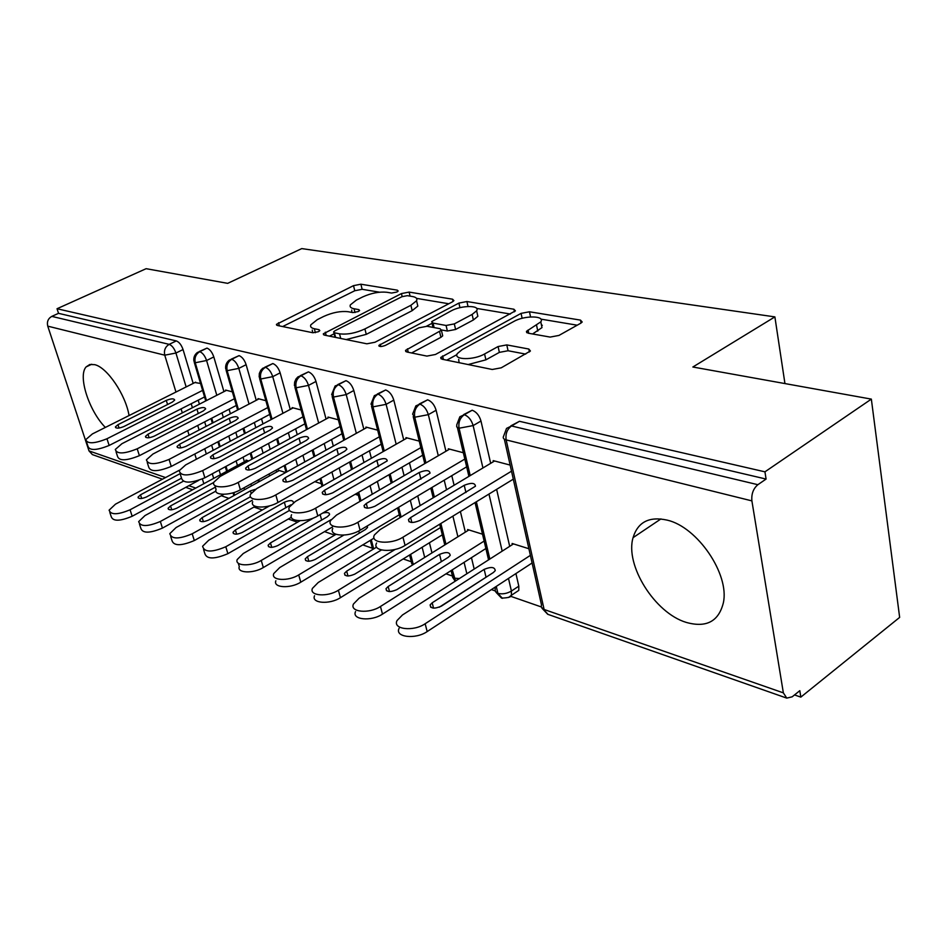 <?xml version="1.0" encoding="UTF-8"?>
<svg xmlns="http://www.w3.org/2000/svg" width="947" height="947" viewBox="0 0 947 947"><rect width="100%" height="100%" fill="white"/><g stroke="black" fill="none" stroke-linecap="round" stroke-linejoin="round"><path stroke-width="1.42" d="M396.923 292.019L398.166 291.025L397.314 290.161L360.878 284.207L353.503 285.651L276.441 324.359L277.459 325.496L312.948 332.764L318.405 331.71L319.814 330.574L319.044 329.686L314.333 328.739C311.196 328.041 310.036 326.739 310.841 324.809L317.257 319.672L323.649 316.464C332.504 312.474 340.671 310.888 348.141 311.717L352.9 312.593L358.286 311.551L359.611 310.486L358.795 309.61L354.036 308.746C350.745 308.083 349.526 306.792 350.366 304.863L356.392 300.081L362.583 296.979C371.2 293.096 379.262 291.522 386.778 292.256L391.596 293.049L396.923 292.019M686.291 622.416C654.827 613.088 624.819 565.146 633.069 537.659C637.828 522.01 649.204 516.174 667.197 520.128C697.43 526.97 729.758 574.308 723.354 602.848C718.666 621.492 706.308 628.015 686.291 622.416M105.354 427.428C88.994 410.939 77.69 375.971 86.118 366.903L89.787 364.5L94.676 364.654C107.106 367.306 125.691 394.721 129.052 415.544M550.16 337.085L558.967 335.427L580.712 323.235L582.204 322.004L580.487 320.11L529.468 311.776L521.075 313.374L440.734 357.469L442.142 359.221L492.251 369.484L501.235 367.815L530.427 350.994L528.805 349.029L506.787 344.909L498.075 346.543L484.58 353.977C473.618 360.405 452.844 360.014 457.342 353.574L462.124 349.585L513.866 321.435C524.449 315.292 545.354 315.54 540.796 321.862L526.461 331.343L528.047 333.166L550.16 337.085M57.033 308.734L764.939 471.831L871.347 399.113L692.861 367.01L774.883 316.89L301.75 248.599L227.682 283.354L146.122 268.688L57.033 308.734L58.536 313.339L51.801 316.381L169.17 344.353L176.296 340.92L58.536 313.339M452.204 301.975L453.909 300.613L452.559 299.193L409.104 292.09L401.445 293.582L323.318 333.817L324.442 335.12L366.856 343.808L375 342.246L452.204 301.975M466.907 301.537L513.913 309.231L515.428 310.865L435.442 354.486L426.896 356.096L406.843 352L405.529 350.378L441.397 330.254L440.024 328.68L427.026 326.277L418.858 327.84L385.512 345.347C381.452 346.874 379.238 346.886 378.871 345.395L458.904 303.087L466.907 301.537L468.019 306.473M784.945 383.571L774.883 316.89M162.482 479.194L92.427 454.619L89.006 450.89L47.752 326.147C46.746 321.791 48.096 318.535 51.801 316.381M764.939 471.831L766.087 479.064L757.872 484.698C753.291 488.593 751.291 493.979 751.894 500.88L783.358 692.861L786.768 698.117L792.177 696.814L799.813 690.683L800.831 697.122L794.521 694.932M871.347 399.113L899.65 617.397L800.831 697.122M541.211 606.909L510.824 596.35M495.245 590.928L491.398 589.59M451.849 575.847L446.001 573.823M410.82 561.595L403.197 558.943M371.982 548.1L362.784 544.904M334.658 535.126L324.537 531.61M297.512 522.223L288.314 519.027M262.307 509.983L253.95 507.083M228.89 498.371L221.302 495.743M194.928 382.541L200.551 383.464M766.087 479.064L519.465 421.297L511.522 425.972L757.872 484.698M510.847 425.854L519.465 421.297M176.296 340.92C179.149 342.021 181.41 344.897 183.055 349.561L193.176 383.417M198.195 400.179L199.391 404.18M204.67 421.853L206.044 426.422M211.631 445.114L213.182 450.31M219.1 470.114L220.473 474.696M463.639 414.597L472.186 410.217C476.4 411.874 479.336 415.473 480.981 421.036L490.676 463.332M496.63 489.362L509.687 546.336M515.926 573.562L518.814 586.169L518.778 590.395L515.44 592.609M528.9 548.739L512.114 543.471L512.374 544.62M493.434 461.674L493.198 460.621L510.149 465.084M419.201 404.014L427.653 399.8C431.654 401.374 434.472 404.866 436.117 410.264L445.942 451.269M451.79 475.666L454.098 485.255M460.396 511.534L465.344 532.155M471.464 557.665L474.187 569.064M482.52 534.203L467.605 529.527L467.854 530.58M448.535 449.754L448.298 448.783L463.343 452.749M377.308 394.023L385.666 389.963C389.442 391.466 392.153 394.852 393.798 400.119L403.73 439.905M409.471 462.858L411.578 471.298M417.734 495.932L420.148 505.603M429.429 542.761L431.974 552.906M406.168 438.52L405.943 437.621L419.249 441.124M337.736 384.6L345.986 380.67C349.561 382.115 352.177 385.393 353.811 390.519L363.837 429.169M369.448 450.819L371.378 458.277M377.38 481.431L379.593 489.954M366.134 427.902L365.909 427.061L377.652 430.163M300.294 375.675L308.438 371.875C311.835 373.26 314.357 376.456 315.99 381.452L326.064 419.024M331.557 439.503L333.32 446.096M339.18 467.913L341.192 475.43M358.357 495.293L355.172 494.287M328.23 417.852L328.017 417.071L338.339 419.793M264.817 367.223L272.854 363.541C276.086 364.867 278.513 367.969 280.146 372.846L290.255 409.424M295.63 428.837L297.24 434.661M302.933 455.282L304.78 461.923M321.305 483.68L314.854 481.656M292.303 408.335L292.102 407.601L301.134 409.98M231.163 359.197L239.082 355.622C242.16 356.912 244.515 359.931 246.125 364.69L256.258 400.309M261.502 418.752L262.97 423.901M268.534 443.456L270.203 449.316M276.11 470.091L276.654 471.997M285.686 472.517L278.323 470.209L278.536 470.955M258.2 399.291L257.998 398.616L265.858 400.688M199.178 351.574L206.991 348.105C209.926 349.348 212.199 352.284 213.809 356.936L223.942 391.644M229.067 409.222L230.393 413.756M235.815 432.329L237.33 437.502M243.071 457.188L244.397 461.745M250.896 483.988L251.464 485.906M248.753 460.94L245.995 460.076L246.196 460.775M225.777 390.709L225.587 390.069L232.37 391.857M206.991 348.105L199.758 351.657C195.78 354.142 194.277 357.848 195.26 362.748L206.482 400.557M211.726 418.207L213.087 422.753M218.627 441.409L220.166 446.605M226.037 466.374L227.398 470.955M233.814 492.558L234.607 495.222M239.082 355.622L231.766 359.28C227.73 361.849 226.191 365.649 227.162 370.668L238.431 409.578M243.805 428.115L245.297 433.276M250.991 452.915L252.695 458.798M258.732 479.667L259.289 481.585M266.521 506.562L266.782 507.462M272.854 363.541L265.444 367.306C261.348 369.957 259.786 373.852 260.745 379.001L272.038 419.083M277.542 438.591L279.187 444.439M285.023 465.166L286.905 471.831M308.438 371.875L300.933 375.77C296.778 378.504 295.18 382.505 296.139 387.785L307.444 429.121M313.078 449.695L314.889 456.324M320.879 478.247L322.951 485.799M345.986 380.67L338.387 384.695C334.184 387.524 332.551 391.644 333.486 397.053L344.791 439.739M350.556 461.497L352.533 468.99M358.7 492.251L360.961 500.809M371.283 539.79L373.698 548.893M410.655 554.35L413.283 564.53M385.666 389.963L377.971 394.141C373.722 397.053 372.053 401.291 372.964 406.855L384.245 450.973M390.14 474.045L392.307 482.544M398.628 507.284L401.114 517.003M452.252 569.857L455.578 580.985M427.653 399.8L419.888 404.12C415.579 407.151 413.863 411.519 414.762 417.225L425.984 462.905M432.01 487.445L434.377 497.068M440.864 523.49L445.954 544.217M496.264 586.406L497.909 593.378L502.431 598.338M472.186 410.217L464.326 414.715C459.958 417.852 458.218 422.35 459.082 428.222L470.209 475.595M476.365 501.768L489.836 559.05M351.704 310.071L351.882 312.403M312.25 330.077L312.688 332.705M379.569 292.197L362.145 289.297L354.782 290.741L282.632 326.561M334.113 333.782L329.473 336.149M448.807 303.762L416.55 298.376M407.305 295.665L401.919 296.707L335.013 330.74L333.616 331.864L334.409 332.788L339.523 333.817C347.289 334.765 355.741 333.143 364.903 328.94L410.891 305.301L416.562 300.767C417.556 298.625 416.218 297.216 412.525 296.529L407.305 295.665M333.794 332.551L335.001 337.286M346.152 339.571L366.276 334.362L364.903 328.94M417.094 302.993L417.828 306.094L412.182 310.652L366.276 334.362M476.625 308.402L510.374 314.037M411.602 352.971L440.923 337.31L442.699 335.842L442.427 334.658M426.529 326.206L432.104 323.27M472.127 314.44L476.625 310.782C480.484 305.064 461.355 305.183 451.21 310.853L431.702 321.601L433.051 323.105L446.073 325.472L454.311 323.898L472.127 314.44L473.37 319.979L477.856 316.31L477.181 313.279M431.974 322.714L432.909 327.366M473.37 319.979L455.602 329.473L447.375 331.036L441.515 329.958M541.258 324.075L541.992 327.603L532.593 333.971M458.679 359.363L459.094 362.689M468.173 364.548L485.894 359.836L484.58 353.977M525.68 354.107L508.066 350.745L499.365 352.379L485.894 359.836M456.928 354.628L446.759 360.168M577.208 325.2L540.891 319.127M179.433 470.185L115.487 504.159L109.094 510.184C110.811 515.038 117.807 514.896 130.07 509.782L183.162 481.313M130.07 509.782L132.166 516.257C119.938 521.371 112.942 521.489 111.213 516.612L109.84 512.445M304.922 423.818L204.872 477.785C190.749 483.526 182.925 483.538 181.422 477.844L180.119 473.654L140.511 494.808L138.049 497.128C138.724 499.057 141.505 499.01 146.406 496.986L181.291 478.33M132.166 516.257L198.669 480.401M204.552 396.947L109.154 445.457C96.63 450.488 89.563 450.76 87.964 446.286L86.449 441.693M195.65 382.174L92.415 433.915L85.763 439.633C87.349 444.06 94.416 443.764 106.975 438.757L109.154 445.457M202.611 390.389L106.975 438.757M117.984 424.682L166.293 400.403C171.265 398.45 174.07 398.356 174.674 400.108L172.307 402.12L123.868 426.541C118.86 428.529 116.043 428.648 115.416 426.872L117.984 424.682L119.073 428.044M246.942 460.372L145.009 515.559L138.664 521.631C140.381 526.863 147.602 526.816 160.339 521.477L215.892 491.102M160.339 521.477L162.446 528.095C149.733 533.433 142.524 533.469 140.795 528.189L139.493 524.165M213.773 482.449L170.543 505.923L168.104 508.255C168.767 510.35 171.656 510.338 176.734 508.219L215.371 487.16M162.446 528.095L223.883 494.31M279.318 470.517L176.071 527.55L169.797 533.646C171.478 539.305 178.947 539.352 192.205 533.788L252.281 500.253M192.205 533.788L194.313 540.548C181.09 546.123 173.621 546.064 171.916 540.358L170.697 536.487M255.524 489.279L250.446 490.854L202.137 517.618L199.71 519.95C200.373 522.211 203.356 522.235 208.648 520.033L250.493 496.749M194.313 540.548L255.276 506.337M269.694 505.816L208.778 540.181L202.587 546.265C204.232 552.421 211.974 552.575 225.788 546.75L289.593 510.374M225.788 546.75L227.896 553.675C214.105 559.511 206.375 559.334 204.706 553.143L203.581 549.485M293.416 502.703L293.511 502.478C292.872 500.063 289.818 499.98 284.337 502.241L235.389 529.941L233.009 532.261C233.66 534.712 236.738 534.783 242.254 532.474L290.93 504.81M227.896 553.675L291.368 517.275M300.069 520.743L243.272 553.51L237.188 559.559C234.536 566.057 251.062 566.732 261.242 560.446L331.142 519.654M261.242 560.446L263.337 567.537C253.18 573.835 236.667 573.124 239.307 566.59L238.277 563.193M313.564 517.973L270.463 542.927L268.131 545.223C268.759 547.887 271.943 548.017 277.708 545.602L327.402 516.707L329.532 514.623C329.603 512.54 327.319 512.031 322.678 513.096M263.337 567.537L332.397 527.005M236.312 405.458L139.398 455.673C126.377 460.917 119.085 461.118 117.499 456.288L116.043 451.79M226.534 390.318L121.903 443.717L115.297 449.47C116.86 454.264 124.164 454.039 137.208 448.807L139.398 455.673M234.371 398.758L137.208 448.807M148.004 434.2L196.964 409.151C202.137 407.115 205.025 407.044 205.629 408.938L203.285 410.951L154.183 436.165C148.987 438.248 146.075 438.319 145.459 436.413L148.004 434.2L149.105 437.739M269.729 414.407L171.265 466.433C157.711 471.914 150.159 472.032 148.608 466.788L147.235 462.432M259.005 398.876L152.929 454.039L146.406 459.816C147.945 465.013 155.497 464.882 169.075 459.413L171.265 466.433M267.8 407.553L169.075 459.413M179.587 444.238L229.233 418.337C234.607 416.218 237.602 416.183 238.194 418.231L235.886 420.231L186.109 446.297C180.699 448.464 177.681 448.511 177.077 446.439L179.587 444.238L180.723 447.931M293.156 407.885L185.659 464.918L179.208 470.706C180.699 476.353 188.536 476.305 202.694 470.588L204.872 477.785M302.993 416.798L202.694 470.588M212.897 454.809L263.207 428.02C268.818 425.807 271.907 425.807 272.487 428.02L270.215 430.021L219.763 456.987C214.117 459.248 211.003 459.259 210.412 457.01L212.897 454.809L214.058 458.691M342.033 433.726L240.396 489.788C229.92 495.873 213.217 495.601 216.07 489.481L214.874 485.503M329.13 417.367L220.201 476.412L213.868 482.165C210.992 488.25 227.718 488.474 238.218 482.402L240.396 489.788M340.127 426.529L238.218 482.402M248.043 465.96L299.027 438.224C304.887 435.916 308.095 435.963 308.651 438.366L306.426 440.343L255.311 468.268C249.404 470.635 246.173 470.6 245.616 468.149L248.043 465.96L249.227 470.032M336.019 534.321L279.72 567.573L273.754 573.574C270.688 580.582 288.184 581.588 298.707 574.912L399.303 514.766M298.707 574.912L300.791 582.18C290.291 588.88 272.819 587.815 275.861 580.771M343.785 535.126L307.503 556.635L305.218 558.908C305.81 561.808 309.124 561.997 315.15 559.464L365.471 529.491L367.543 527.455L367.235 525.952M300.791 582.18L374.053 538.121M381.239 444.167L277.968 502.478C267.149 508.941 249.452 508.373 252.731 501.768M367.081 427.369L256.744 488.569L250.529 494.263C247.226 500.821 264.947 501.342 275.802 494.902L277.968 502.478M541.589 325.661L542.323 325.271M379.356 436.792L275.802 494.902M285.201 477.762L336.86 449.008C342.992 446.582 346.318 446.688 346.839 449.304L344.684 451.234L292.895 480.2C286.704 482.686 283.354 482.591 282.822 479.928L285.201 477.762L286.408 482.035M376.61 547.129L318.263 582.464L312.451 588.359C308.911 595.912 327.484 597.344 338.387 590.241L440.509 527.562M338.387 590.241L340.447 597.675C329.58 604.813 311.03 603.334 314.546 595.734M381.428 549.994L346.661 571.136L344.448 573.373C345.004 576.534 348.449 576.782 354.77 574.131L395.242 549.402M340.447 597.675L442.296 534.818M422.705 455.187L317.801 515.926C306.591 522.815 287.793 521.88 291.569 514.742M407.186 437.94L295.428 501.437L289.38 507.036C285.58 514.126 304.401 515.014 315.647 508.16L317.801 515.926M420.847 447.623L315.647 508.16M324.549 490.25L376.87 460.408C383.298 457.875 386.755 458.028 387.24 460.881L332.693 492.831C326.206 495.447 322.726 495.293 322.24 492.369L324.549 490.25L325.768 494.736M468.907 529.929L359.102 598.244L353.491 603.985C349.384 612.141 369.164 614.082 380.457 606.482L484.142 541.068M380.457 606.482L382.493 614.118C371.236 621.741 351.479 619.752 355.563 611.549M448.274 557.31L450.204 555.392C449.695 552.018 446.144 551.687 439.562 554.386L388.163 586.501L386.021 588.667C386.53 592.124 390.105 592.455 396.757 589.685L448.274 557.31M382.493 614.118L485.894 548.514M466.658 466.835L360.085 530.213C348.46 537.565 328.431 536.18 332.788 528.462M449.612 449.127L336.481 515.085L330.621 520.554C326.242 528.225 346.294 529.551 357.954 522.235L360.085 530.213M464.823 459.07L357.954 522.235M366.276 503.496L419.249 472.482C426.008 469.83 429.595 470.043 430.033 473.157L374.929 506.243C368.099 508.977 364.477 508.752 364.05 505.556L366.276 503.496L367.519 508.196M513.487 543.909L402.463 614.982L397.065 620.522C392.295 629.341 413.437 631.886 425.156 623.742L530.391 555.356M425.156 623.742L427.168 631.578C415.484 639.746 394.366 637.142 399.113 628.287M493.411 572.485L495.245 570.639C494.796 566.969 491.102 566.543 484.166 569.372L432.187 602.801L430.139 604.884C430.577 608.672 434.306 609.099 441.314 606.175L493.411 572.485M427.168 631.578L532.096 562.992M487.977 575.989L439.242 607.228M513.298 479.158L405.067 545.401C392.993 553.285 371.591 551.355 376.622 542.998M494.583 460.988L380.102 529.598L374.491 534.877C369.425 543.187 390.851 545.046 402.96 537.198L405.067 545.401M511.51 471.18L402.96 537.198M410.619 517.571L464.219 485.302C471.334 482.508 475.074 482.816 475.453 486.213L419.817 520.495C412.62 523.371 408.844 523.064 408.488 519.56L410.619 517.571L411.862 522.507M397.657 291.569L397.314 290.161M319.411 331.071L319.044 329.686M359.15 311.007L358.795 309.61M89.006 450.89L165.547 477.56M188.867 485.693L195.745 488.084M203.83 483.704L202.398 478.993M196.396 459.224L194.798 454.004M189.092 435.229L187.707 430.648M182.309 412.892L181.078 408.879M175.964 392.034L164.754 355.184L47.752 326.147M183.055 349.561L175.929 353.03L164.754 355.184C163.772 350.39 165.24 346.78 169.17 344.353C172.011 345.466 174.272 348.354 175.929 353.03L186.145 386.944M751.894 500.88L506.16 439.905L544.111 609.477L783.358 692.861M511.522 425.972C507.118 429.228 505.331 433.868 506.16 439.905C503.484 439.148 502.644 437.881 503.638 436.094L506.55 428.387L511.522 425.972M504.337 439.159L541.495 604.908L541.199 606.861L548.005 614.39M191.199 403.73L192.407 407.743M197.734 425.452L199.119 430.021M204.753 448.748L206.316 453.956M212.294 473.784L213.667 478.377M213.809 356.936L206.588 360.511C204.966 355.847 202.694 352.9 199.758 351.657L197.521 352.391C194.62 354.58 193.413 357.481 193.898 361.091L195.26 362.748L206.588 360.511L216.804 395.29M221.989 412.892L223.326 417.438M228.795 436.046L230.31 441.219M236.111 460.94L237.448 465.498M244.006 487.788L244.575 489.717M246.125 364.69L238.81 368.383L249.037 404.061M254.341 422.54L255.808 427.701M261.419 447.28L263.112 453.151M269.066 473.962L269.623 475.879M280.146 372.846L272.736 376.657L282.94 413.294M288.362 432.755L289.995 438.579M295.748 459.248L297.607 465.9M315.99 381.452L308.485 385.393L318.666 423.037M324.217 443.551L325.993 450.156M331.912 472.02L333.948 479.549M353.811 390.519L346.223 394.603L356.344 433.324M362.026 455.022L363.979 462.491M370.04 485.681L372.266 494.216M393.798 400.119L386.116 404.345L396.166 444.202M401.954 467.202L404.097 475.666M410.311 500.347L412.75 510.031M422.137 547.259L424.694 557.428M436.117 410.264L428.34 414.656L438.283 455.732M444.202 480.188L446.534 489.788M452.903 516.127L457.898 536.771M464.089 562.34L466.859 573.764M480.981 421.036L473.133 425.582L482.934 467.972M488.972 494.05L502.182 551.142M508.492 578.416L511.416 591.058L518.814 586.169M225.706 368.845L227.162 370.668L238.81 368.383C237.188 363.601 234.844 360.57 231.766 359.28L229.304 360.12C226.463 362.346 225.268 365.258 225.706 368.845M259.17 376.989L260.745 379.001L272.736 376.657C271.102 371.769 268.664 368.655 265.444 367.306L262.733 368.276L260.78 370.289L259.324 373.485L259.17 376.989M335.072 533.93L335.202 534.806M294.434 385.547L296.139 387.785L308.485 385.393C306.852 380.374 304.33 377.166 300.933 375.77L297.95 376.882L296.056 378.907L294.635 382.091L294.434 385.547M370.313 540.37L372.716 549.485M331.651 394.579L333.486 397.053L346.223 394.603C344.578 389.454 341.962 386.163 338.387 384.695L335.096 385.997L331.651 394.579M409.589 555.001L410.998 560.494L413.07 563.82L414.052 564.057M386.116 404.333C384.458 399.054 381.748 395.657 377.971 394.141L374.337 395.645L370.987 404.097L372.964 406.855L386.116 404.345M451.092 570.591L452.05 574.486L454.3 578.179L459.366 578.546M412.62 414.159L414.762 417.225L428.34 414.656C426.683 409.222 423.865 405.718 419.888 404.12L415.851 405.884L412.62 414.159M495.009 587.235L495.376 591.366L497.909 593.378C502.407 594.42 506.905 593.639 511.416 591.058L511.392 595.284L518.778 590.395M456.762 424.801L456.703 426.872L459.082 428.222L473.133 425.582C471.476 420.006 468.54 416.384 464.326 414.715L459.851 416.775L456.762 424.801M508.563 597.486L511.392 595.284C511.605 596.918 508.35 597.865 501.602 598.113M354.995 312.557L354.036 308.746M315.387 332.693L314.333 328.739M279.389 325.886L278.513 322.714M354.782 290.741L353.503 285.651M362.145 289.297L360.878 284.207M326.194 335.475L325.33 332.196M402.167 296.589L401.445 293.582M410.075 296.127L409.104 292.09M453.068 301.454L452.559 299.193M335.617 337.404L334.409 332.788M340.731 338.458L339.523 333.817M412.182 310.652L410.891 305.301M514.47 311.788L513.913 309.231M408.264 352.284L407.423 348.816M440.923 337.31L439.609 331.71M380.789 346.531L380.221 344.27M459.946 307.68L458.904 303.087M434.105 327.591L433.051 323.105M447.375 331.036L446.073 325.472M455.602 329.473L454.311 323.898M528.769 333.297L528.071 330.018M537.789 331.095L536.582 325.33M499.365 352.379L498.075 346.543M508.066 350.745L506.787 344.909M529.432 351.953L528.805 349.029M443.397 359.481L442.569 355.93M522.128 318.31L521.075 313.374M530.557 316.925L529.468 311.776M581.067 323.022L580.487 320.11M141.695 498.489L140.511 494.808M166.293 400.403L167.548 404.511M171.762 509.782L170.543 505.923M251.121 493.174L250.446 490.854M203.368 521.667L202.137 517.618M285.887 507.675L284.337 502.241M236.655 534.167L235.389 529.941M321.637 520.057L320.122 514.576M271.753 547.354L270.463 542.927M196.964 409.151L198.278 413.519M229.233 418.337L230.595 423.001M263.207 428.02L264.627 433.004M299.027 438.224L300.507 443.575M359.363 533.137L358.771 530.947M308.817 561.287L307.503 556.635M336.86 449.008L338.399 454.749M347.999 576.013L346.661 571.136M376.87 460.408L378.469 466.599M441.361 561.654L439.562 554.386M389.501 591.603L388.163 586.501M419.249 472.482L420.906 479.182M485.977 576.995L484.166 569.372M433.537 608.14L432.187 602.801M464.219 485.302L465.948 492.558M633.069 537.659L660.947 518.92M86.118 366.903L91.729 364.24M185.766 487.35L192.643 489.765M541.98 608.234L547.709 614.283L786.768 698.117M233.885 495.612L233.045 492.795M226.664 471.346L225.303 466.764M219.432 446.996L217.893 441.799M212.341 423.143L210.992 418.586M205.736 400.936L194.265 362.322M266.012 507.9L265.657 506.704M258.507 482.011L257.951 480.105M251.902 459.236L250.197 453.341M244.504 433.702L243 428.529M237.626 409.992L226.096 370.218M286.053 472.304L284.171 465.64M278.323 444.901L276.678 439.053M271.173 419.545L259.608 378.516M322.027 486.32L319.968 478.768M313.954 456.833L312.143 450.216M306.508 429.63L294.908 387.264M359.967 501.389L357.706 492.831M351.538 469.558L349.55 462.065M343.773 440.296L332.16 396.509M411.46 562.873L412.501 565.028M400.036 517.654L397.551 507.935M391.218 483.171L389.039 474.684M383.144 451.601L371.544 406.263M452.524 577.149L455.211 581.209M444.782 544.939L439.692 524.212M433.193 497.779L430.814 488.143M424.777 463.604L413.212 416.585M495.968 592.242L501.508 598.078M488.557 559.866L475.063 502.561M468.907 476.377L457.401 427.535M276.678 325.188L276.441 324.359M323.578 334.788L323.318 333.817M417.828 306.094L416.562 300.767M405.825 351.609L405.529 350.378M442.699 335.842L441.397 330.254M379.072 346.188L378.871 345.395M477.856 316.31L476.625 310.782M526.745 332.705L526.461 331.343M541.992 327.603L540.796 321.862M441.053 358.806L440.734 357.469M138.333 498.039L138.049 497.128M115.416 426.872L115.688 427.701M168.424 509.273L168.104 508.255M200.066 521.099L199.71 519.95M233.4 533.552L233.009 532.261M268.546 546.679L268.131 545.223M145.459 436.413L145.755 437.348M177.077 446.439L177.397 447.493M210.412 457.01L210.767 458.194M245.616 468.149L246.007 469.487M305.68 560.553L305.218 558.908M282.822 479.928L283.26 481.431M344.957 575.231L344.448 573.373M322.24 492.369L322.702 494.085M386.577 590.774L386.021 588.667M364.05 505.556L364.559 507.497M430.743 607.276L430.139 604.884M408.488 519.56L409.045 521.761"/></g></svg>
